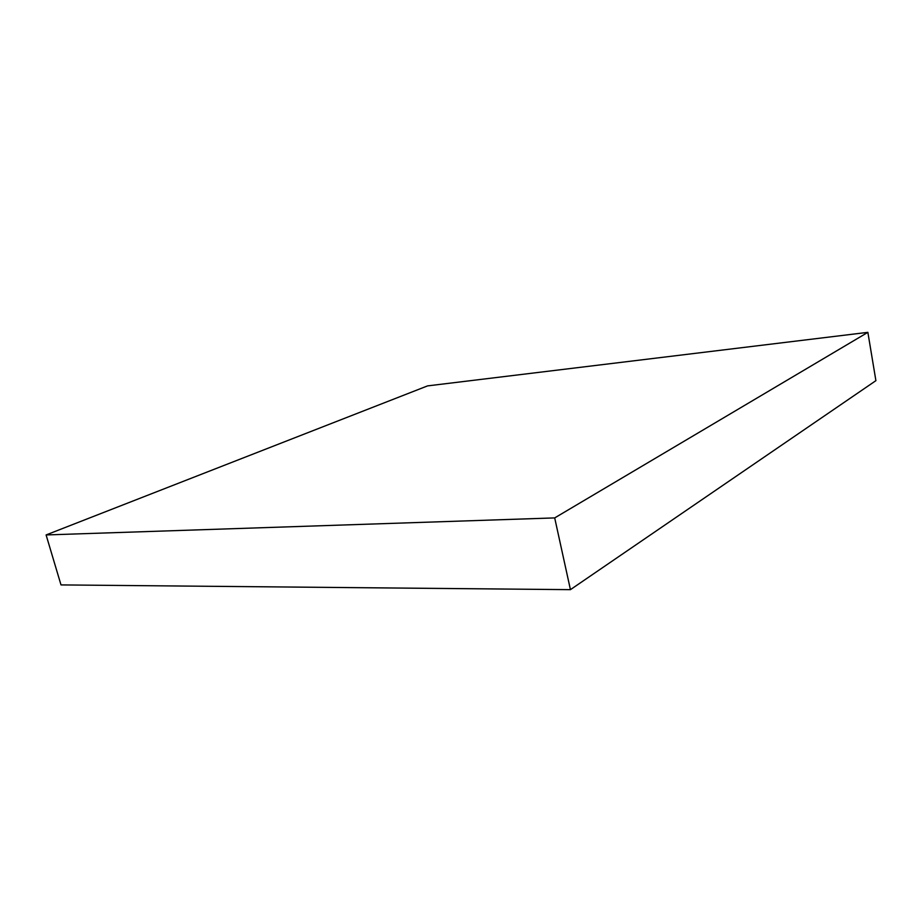 <?xml version="1.0" encoding="UTF-8"?>
<svg xmlns="http://www.w3.org/2000/svg" width="922" height="922" viewBox="0 0 922 922"><rect width="100%" height="100%" fill="white"/><g stroke="black" fill="none" stroke-linecap="round" stroke-linejoin="round"><path stroke-width="1.38" d="M554.698 517.91L46.1 534.944L427.566 385.892L867.867 332.346L554.698 517.91L570.43 589.654L61.002 584.917L46.1 534.944M570.43 589.654L875.9 380.659L867.867 332.346"/></g></svg>
